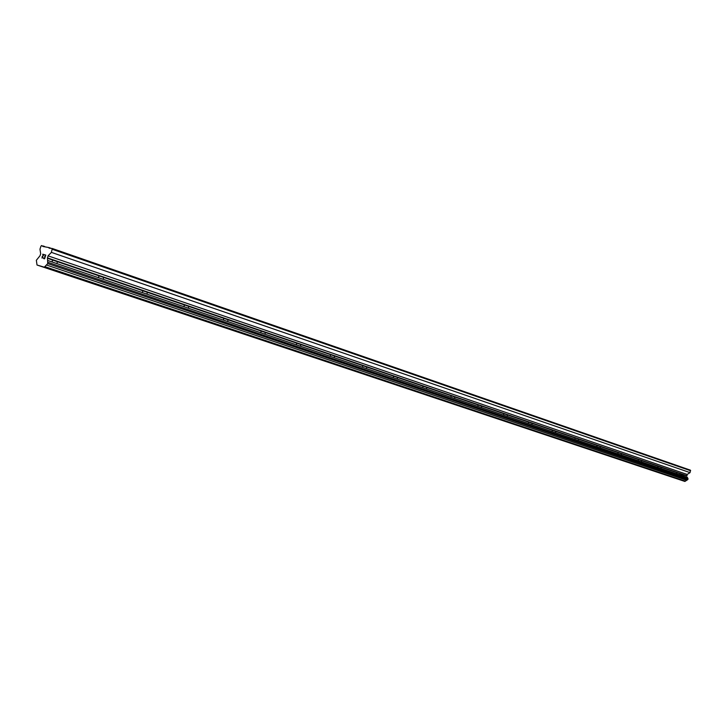 <?xml version="1.0" encoding="UTF-8"?>
<svg xmlns="http://www.w3.org/2000/svg" width="727" height="727" viewBox="0 0 727 727"><rect width="100%" height="100%" fill="white"/><g stroke="black" fill="none" stroke-linecap="round" stroke-linejoin="round"><path stroke-width="1.09" d="M44.529 258.539L45.019 257.04L44.538 258.539L43.565 258.258L44.529 258.539M45.019 257.04L44.492 256.885M44.574 256.64L45.11 256.795L44.574 256.64M45.101 256.785L45.592 255.286L45.11 256.795M45.592 255.286L44.629 255.013M45.801 255.077L44.711 254.768L45.801 255.077L44.574 258.821L43.484 258.512M43.029 257.34L42.002 258.085M42.193 256.549L42.693 255.922L42.202 256.549M42.693 255.922L43.711 254.759L42.693 255.922M43.711 254.759L42.684 254.468M44.056 254.577L42.766 254.214L44.056 254.577L42.102 256.94L42.084 257.831L42.848 257.512L42.084 257.831M47.5 258.312L47.737 263.601L44.302 267.182L37.022 265.019L36.35 260.275L40.021 255.75L40.676 253.75L39.976 249.188L40.957 246.189L41.575 245.544L43.111 246.517L48.991 247.58L49.082 248.161L52.262 248.48L51.408 252.378L48.037 255.84L47.5 258.312L686.933 476.021L687.151 474.458L690.059 472.623L690.405 470.16L52.262 248.48M681.326 474.958L682.326 475.267L681.326 474.958M681.144 475.067L681.435 474.149L681.144 475.067M683.644 475.513L683.816 474.958L683.644 475.513M37.022 265.019L684.898 481.456L687.86 479.538L687.569 477.53L47.846 260.53M48.991 247.58L50.69 248.171M43.029 245.944L44.701 246.526M44.302 267.182L684.898 481.456M44.783 266.627L685.307 481.147M46.392 264.982L686.697 480.274M47.737 263.601L687.86 479.538M48.136 262.392L688.096 478.793M47.373 257.858L686.751 475.703M48.037 255.84L687.151 474.458M51.408 252.378L690.059 472.623M52.399 249.343L690.65 470.751M56.842 263.583L57.451 261.702M103.107 279.277L103.707 277.45M146.854 294.117L147.436 292.345M188.284 308.175L188.847 306.44M227.578 321.498L228.124 319.816M264.892 334.156L265.419 332.512M300.369 346.188L300.887 344.589M334.147 357.648L334.656 356.085M366.344 368.571L366.835 367.044M397.069 378.994L397.551 377.495M426.422 388.945L426.894 387.491M454.484 398.469L454.948 397.042M481.347 407.583L481.801 406.184M507.082 416.307L507.528 414.944M531.764 424.686L532.2 423.341M555.455 432.719L555.873 431.402M578.21 440.435L578.619 439.144M600.075 447.85L600.484 446.587M621.122 454.993L621.512 453.748M641.378 461.863L641.768 460.645M660.898 468.479L661.27 467.288M679.709 474.867L680.081 473.695M676.555 473.795L676.928 472.614M657.69 467.397L658.071 466.198M638.133 460.764L638.515 459.537M617.823 453.875L618.223 452.63M596.731 446.723L597.14 445.451M574.812 439.281L575.221 437.99M552.002 431.547L552.429 430.23M528.265 423.496L528.693 422.151M503.52 415.099L503.965 413.727M477.721 406.348L478.175 404.948M450.795 397.215L451.258 395.779M422.66 387.673L423.132 386.21M393.243 377.695L393.725 376.195M362.437 367.244L362.937 365.708M330.158 356.294L330.667 354.721M296.289 344.807L296.807 343.199M260.711 332.739L261.247 331.094M223.298 320.053L223.843 318.353M183.895 306.685L184.458 304.949M142.338 292.59L142.919 290.8M98.445 277.696L99.045 275.869M52.026 261.956L52.644 260.066"/></g></svg>
